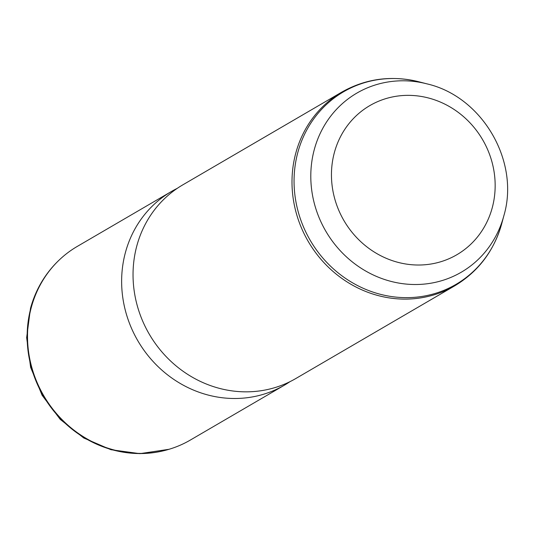 <?xml version="1.0" encoding="UTF-8"?>
<svg xmlns="http://www.w3.org/2000/svg" width="533" height="533" viewBox="0 0 533 533"><rect width="100%" height="100%" fill="white"/><g stroke="black" fill="none" stroke-linecap="round" stroke-linejoin="round"><path stroke-width="0.8" d="M290.012 381.648A112.117 104.241 -120.3 0 1 284.422 385.172L190.308 440.078A112.117 104.241 -120.3 0 1 169.014 449.292A112.117 104.241 -120.3 0 1 61.248 418.818A112.117 104.241 -120.3 0 1 31.354 307.235A112.117 104.241 -120.3 0 1 58.817 260.397A112.117 104.241 -120.3 0 1 77.318 246.393L171.433 191.487A112.117 104.241 -120.3 0 1 177.249 188.356M284.422 385.172A112.117 104.241 -120.3 0 1 164.45 372.354A112.117 104.241 -120.3 0 1 125.468 252.336A112.117 104.241 -120.3 0 1 171.433 191.487M295.828 378.517A112.117 104.241 -120.3 0 1 175.857 365.698A112.117 104.241 -120.3 0 1 136.874 245.68A112.117 104.241 -120.3 0 1 182.839 184.838L341.8 92.102A112.117 104.241 -120.3 0 0 295.835 152.944A112.117 104.241 -120.3 0 0 334.817 272.969A112.117 104.241 -120.3 0 0 454.789 285.788L295.828 378.517M334.404 152.465A86.333 80.27 -120.3 0 1 435.101 100.011A86.333 80.27 -120.3 0 1 492.206 207.91A86.333 80.27 -120.3 0 1 391.508 260.364A86.333 80.27 -120.3 0 1 334.404 152.465M503.812 215.938A103.662 96.38 -120.3 0 1 382.907 278.926A103.662 96.38 -120.3 0 1 314.343 149.367A103.662 96.38 -120.3 0 1 426.966 83.868C482.252 96.526 520.068 161.346 503.872 215.705A103.662 96.38 -120.3 0 1 503.812 215.938M58.617 260.59A111.977 104.115 59.7 0 0 58.41 260.784A111.977 104.115 59.7 0 0 30.981 307.568A111.977 104.115 59.7 0 0 60.842 419.018A111.977 104.115 59.7 0 0 168.475 449.452A111.977 104.115 59.7 0 0 168.741 449.372M503.872 215.705L501.74 223.633A111.504 103.675 -120.3 0 1 501.673 223.887A111.504 103.675 -120.3 0 1 371.621 291.638A111.504 103.675 -120.3 0 1 297.874 152.278A111.504 103.675 -120.3 0 1 419.011 81.822C391.582 75.12 365.845 78.544 341.8 92.102M169.014 449.292L139.879 453.65L110.917 449.705L83.714 437.973L60.216 419.364L42.087 395.239L30.621 367.337L26.65 337.656L30.501 308.314C35.618 289.779 44.919 273.935 58.41 260.784L58.817 260.397M426.966 83.868L419.011 81.822M501.673 223.887C493.971 250.95 478.341 271.583 454.789 285.788"/></g></svg>
